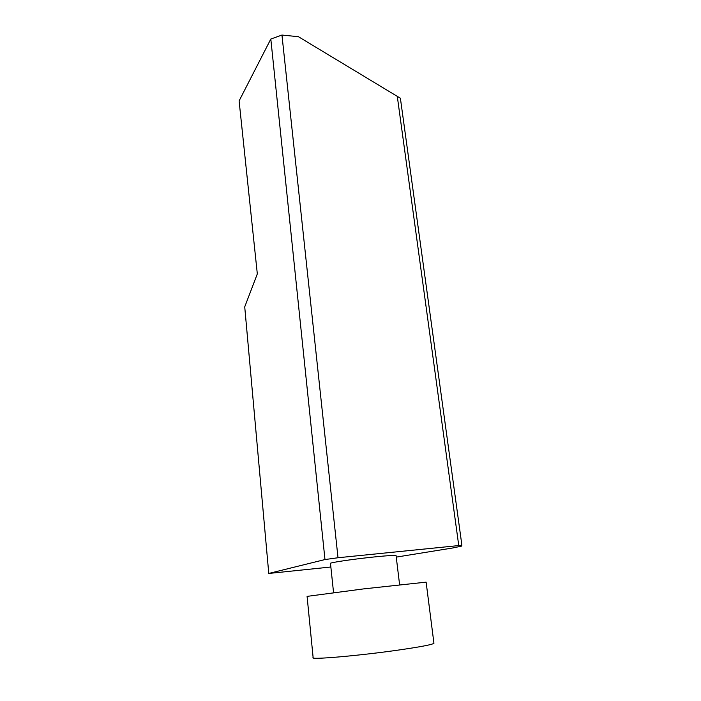 <?xml version="1.0" encoding="UTF-8"?>
<svg xmlns="http://www.w3.org/2000/svg" width="701" height="701" viewBox="0 0 701 701"><rect width="100%" height="100%" fill="white"/><g stroke="black" fill="none" stroke-linecap="round" stroke-linejoin="round"><path stroke-width="1.05" d="M338.013 557.742L324.975 559.547L268.772 573.453L244.728 306.872L257.32 273.898L239.102 100.909L270.814 39.046L281.951 35.05L338.013 557.742L461.898 545.255L400.394 98.236L298.407 36.697L281.951 35.05M461.898 545.255L461.372 546.175L452.495 548.016L396.258 557.111M324.975 559.547L270.814 39.046M333.553 592.59L330.486 563.455C328.191 562.807 354.023 558.969 375.464 556.822C388.03 555.578 394.9 555.157 396.065 555.569L396.083 555.683M268.772 573.453L330.854 567.004M433.937 643.29L426.12 582.145L363.574 588.901L307.082 596.376L313.128 657.556C308.834 660.018 357.195 655.934 397.108 650.256C420.022 646.97 432.289 644.648 433.937 643.29L433.901 643.054M397.292 96.352L458.752 545.571M399.605 584.739L396.065 555.569"/></g></svg>
